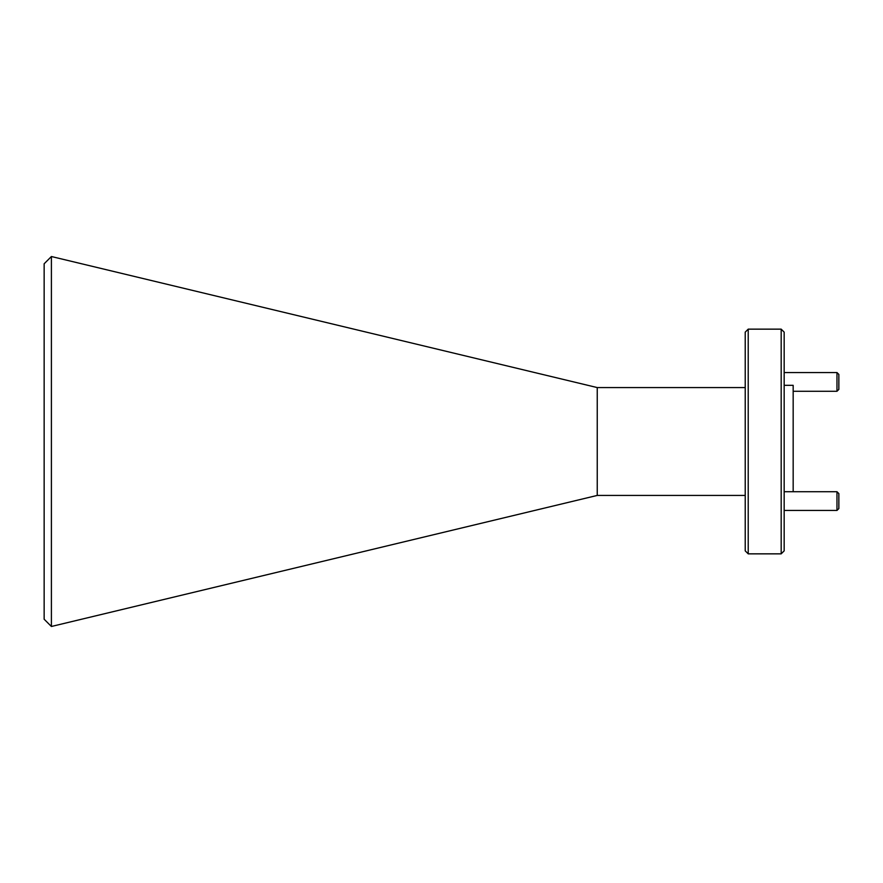 <?xml version="1.0" encoding="UTF-8"?>
<svg xmlns="http://www.w3.org/2000/svg" width="883" height="883" viewBox="0 0 883 883"><rect width="100%" height="100%" fill="white"/><g stroke="black" fill="none" stroke-linecap="round" stroke-linejoin="round"><path stroke-width="1.32" d="M44.15 619.226L44.15 263.774L51.402 256.523L51.402 626.477L44.15 619.226M784.17 332.14L784.17 550.86L781.179 553.851L781.179 329.149L784.17 332.14M748.221 553.851L745.219 550.86L745.219 332.14L748.221 329.149L748.221 553.851L781.179 553.851M51.402 256.523L597.239 387.571L597.239 495.429L51.402 626.477M597.239 495.429L745.219 495.429M597.239 387.571L745.219 387.571M748.221 329.149L781.179 329.149M784.17 385.319L793.166 385.319L793.166 491.721M838.85 493.597L838.85 508.575L836.974 510.451L836.974 491.721L838.85 493.597M784.17 510.451L836.974 510.451M784.17 491.721L836.974 491.721M838.85 374.425L838.85 389.403L836.974 391.279L836.974 372.549L838.85 374.425M793.166 391.279L836.974 391.279M784.17 372.549L836.974 372.549"/></g></svg>
